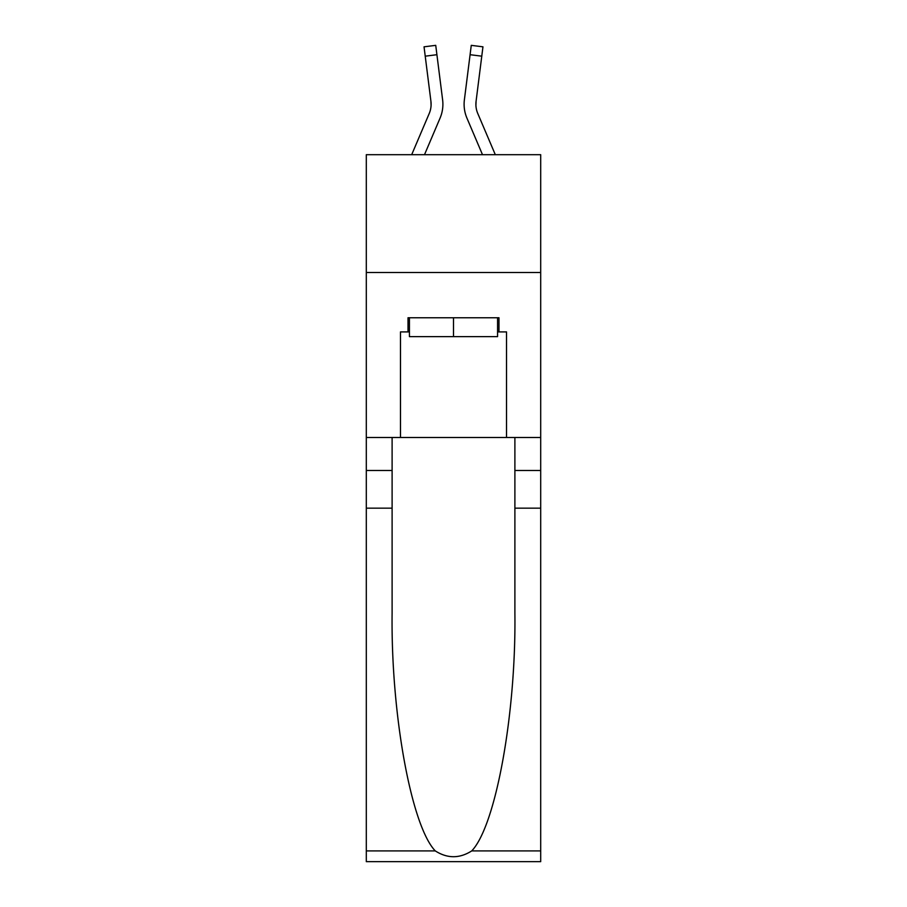 <?xml version="1.0" encoding="UTF-8"?>
<svg xmlns="http://www.w3.org/2000/svg" width="907" height="907" viewBox="0 0 907 907"><rect width="100%" height="100%" fill="white"/><g stroke="black" fill="none" stroke-linecap="round" stroke-linejoin="round"><path stroke-width="1.36" d="M540.697 272.519L540.697 154.689L366.303 154.689L366.303 272.519L540.697 272.519L540.697 437.48L506.525 437.48L506.525 331.905L498.986 331.905L498.986 317.767L408.014 317.767L408.014 331.905L409.431 331.905M424.499 154.689L440.065 118.114A35.35 35.35 -15.9 0 0 442.616 99.827L436.913 54.703L425.224 56.177L424.045 46.824L435.734 45.35L436.913 54.703M411.687 154.689L429.226 113.5A23.571 23.571 -30.8 0 0 431.108 104.305A23.571 23.571 -15.9 0 1 429.226 113.5A23.571 23.571 -15.9 0 0 431.108 104.305A23.571 23.571 -15.9 0 1 429.226 113.5A23.571 23.571 -15.9 0 0 431.108 104.305A23.571 23.571 -15.9 0 1 429.226 113.5A23.571 23.571 -15.9 0 0 431.108 104.305A23.571 23.571 -15.9 0 1 429.226 113.5A23.571 23.571 -15.9 0 0 431.108 104.305A23.571 23.571 -15.9 0 1 429.226 113.5A23.571 23.571 -15.9 0 0 431.108 104.305A23.571 23.571 -15.9 0 1 429.226 113.5A23.571 23.571 -15.9 0 0 431.108 104.305A23.571 23.571 -15.9 0 1 429.226 113.5A23.571 23.571 -15.9 0 0 431.108 104.305A23.571 23.571 -15.9 0 1 429.226 113.5A23.571 23.571 -15.9 0 0 431.108 104.305A23.571 23.571 -15.9 0 1 429.226 113.5A23.571 23.571 -15.9 0 0 431.108 104.305A23.571 23.571 -15.9 0 1 429.226 113.5A23.571 23.571 -15.9 0 0 431.108 104.305A23.571 23.571 -15.9 0 1 429.226 113.5A23.571 23.571 -15.9 0 0 431.108 104.305A23.571 23.571 -15.9 0 1 429.226 113.5A23.571 23.571 -15.9 0 0 431.108 104.305A23.571 23.571 -15.9 0 1 429.226 113.5A23.571 23.571 -15.9 0 0 431.108 104.305A23.571 23.571 -15.9 0 1 429.226 113.5A23.571 23.571 -15.9 0 0 431.108 104.305A23.571 23.571 -15.9 0 1 429.226 113.5A23.571 23.571 -15.9 0 0 430.927 101.312L425.224 56.177M442.435 98.421L442.616 99.827M495.313 154.689L477.774 113.5A23.571 23.571 30.8 0 1 475.892 104.305A23.571 23.571 15.9 0 0 477.774 113.5A23.571 23.571 15.9 0 1 475.892 104.305A23.571 23.571 15.9 0 0 477.774 113.5A23.571 23.571 15.9 0 1 475.892 104.305A23.571 23.571 15.9 0 0 477.774 113.5A23.571 23.571 15.9 0 1 475.892 104.305A23.571 23.571 15.9 0 0 477.774 113.5A23.571 23.571 15.9 0 1 475.892 104.305A23.571 23.571 15.9 0 0 477.774 113.5A23.571 23.571 15.9 0 1 475.892 104.305A23.571 23.571 15.9 0 0 477.774 113.5A23.571 23.571 15.9 0 1 475.892 104.305A23.571 23.571 15.9 0 0 477.774 113.5A23.571 23.571 15.9 0 1 475.892 104.305A23.571 23.571 15.9 0 0 477.774 113.5A23.571 23.571 15.9 0 1 475.892 104.305A23.571 23.571 15.9 0 0 477.774 113.5A23.571 23.571 15.9 0 1 475.892 104.305A23.571 23.571 15.9 0 0 477.774 113.5A23.571 23.571 15.9 0 1 475.892 104.305A23.571 23.571 15.9 0 0 477.774 113.5A23.571 23.571 15.9 0 1 475.892 104.305A23.571 23.571 15.9 0 0 477.774 113.5A23.571 23.571 15.9 0 1 475.892 104.305A23.571 23.571 15.9 0 0 477.774 113.5A23.571 23.571 15.9 0 1 475.892 104.305A23.571 23.571 15.9 0 0 477.774 113.5A23.571 23.571 15.9 0 1 475.892 104.305A23.571 23.571 15.9 0 0 477.774 113.5A23.571 23.571 15.9 0 1 476.073 101.312L481.776 56.177L470.087 54.703L471.266 45.35L482.955 46.824L481.776 56.177M482.501 154.689L466.935 118.114A35.35 35.35 15.9 0 1 464.384 99.827L470.087 54.703M475.914 105.416L476.073 101.312L475.914 105.416M497.569 317.767L497.569 336.622L409.431 336.622L409.431 317.767M453.5 317.767L453.5 336.622M471.731 850.902L540.697 850.902L540.697 861.65L366.303 861.65L366.303 508.169L392.107 508.169L392.107 613.257C390.86 713.707 411.234 825.914 435.269 850.902C447.412 858.646 459.566 858.646 471.731 850.902C495.766 825.914 516.14 713.707 514.893 613.257L514.893 437.48M514.893 508.169L540.697 508.169L540.697 437.48M366.303 508.169L366.303 272.519M392.107 437.48L392.107 508.169M540.697 850.902L540.697 508.169M366.303 437.48L400.475 437.48L400.475 331.905L408.014 331.905M400.475 437.48L506.525 437.48M497.569 331.905L498.986 331.905M431.086 105.416L430.927 101.312L431.086 105.416M464.146 105.994L464.101 104.248M464.384 99.827L464.565 98.421M514.893 470.472L540.697 470.472M392.107 470.472L366.303 470.472M366.303 850.902L435.269 850.902M424.045 46.824L435.734 45.35M471.266 45.35L482.955 46.824"/></g></svg>
